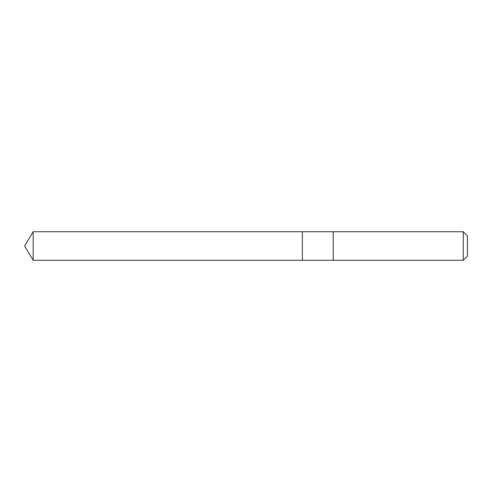 <?xml version="1.0" encoding="UTF-8"?>
<svg xmlns="http://www.w3.org/2000/svg" width="492" height="492" viewBox="0 0 492 492"><rect width="100%" height="100%" fill="white"/><g stroke="black" fill="none" stroke-linecap="round" stroke-linejoin="round"><path stroke-width="0.74" d="M302.359 238.417L302.359 231.726L33.179 231.726L33.179 260.274L302.359 260.274L302.359 231.726L333.219 231.726L333.219 260.274L302.359 260.274L302.359 238.417M333.219 231.726L333.219 260.274L463.279 260.274L463.279 231.726L333.219 231.726M463.279 231.726L467.4 235.846L467.4 256.154L463.279 260.274M302.359 260.274L33.179 260.274L24.6 246L33.179 260.274M24.6 246L33.179 231.726"/></g></svg>
